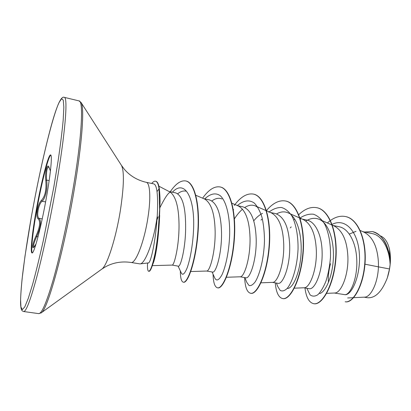 <?xml version="1.0" encoding="UTF-8"?>
<svg xmlns="http://www.w3.org/2000/svg" width="411" height="411" viewBox="0 0 411 411"><rect width="100%" height="100%" fill="white"/><g stroke="black" fill="none" stroke-linecap="round" stroke-linejoin="round"><path stroke-width="0.62" d="M48.596 166.84C47.101 167.565 46.381 171.135 46.443 177.557L46.679 180.146C47.784 188.181 45.405 198.816 42.02 201.241C40.263 202.864 38.953 205.89 38.095 210.324C37.391 214.686 37.694 217.347 38.994 218.298C41.598 220.882 40.828 227.006 36.677 236.664L35.536 239.166C34.118 242.67 33.43 245.177 33.471 246.692M32.284 252.873C30.702 251.234 32.788 232.071 36.677 210.375C41.341 183.861 48.287 156.139 50.825 155.091M36.225 210.293C41.064 182.746 48.339 154.099 50.604 154.942C52.413 154.793 50.789 172.815 46.566 196.602C41.398 226.256 33.969 254.424 32.022 252.929C30.07 252.801 32.15 232.996 36.225 210.293M35.932 244.149L35.86 244.268C31.483 252.149 31.657 245.3 35.911 236.227C39.965 227.088 40.699 221.293 38.12 218.842C36.8 217.83 36.522 214.963 37.293 210.247C38.218 205.464 39.584 202.186 41.393 200.414C45.097 196.443 46.561 189.79 45.791 180.45C44.737 171.639 47.573 161.472 49.305 168.207L50.435 170.858M140.017 263.908L148.69 262.881C151.166 261.314 155.512 240.779 157.012 219.176L157.238 216.047L156.797 219.125C153.401 242.182 144.944 264.073 140.017 263.908L130.981 262.454C135.568 264.134 144.359 241.601 147.96 217.424C151.027 197.999 150.041 182.695 146.177 182.299C137.279 180.229 129.974 175.857 124.266 169.193L121.312 165.165M159.997 207.498C164.929 197.64 168.392 192.543 170.395 192.209L158.877 186.178M172.091 265.085L178.374 266.169C180.563 267.309 185.936 247.211 185.628 225.434C185.495 206.327 182.201 195.482 175.749 192.903L169.481 191.603M152.342 265.64L172.142 265.085C174.218 265.691 179.299 245.67 179.016 224.159C178.764 207.319 175.893 196.674 170.395 192.209M353.63 297.682L364.685 297.143C370.465 297.204 377.843 283.806 378.433 266.857L389.505 268.964L390.106 264.571C389.469 248.778 382.025 235.323 372.309 233.623L362.851 231.66M364.968 264.191L378.433 266.857L378.423 262.531C377.545 247.103 372.839 237.029 364.3 232.313L360.216 230.473M334.313 293.017L345.117 294.697C350.835 294.384 357.981 277.142 356.686 258.349C355.828 242.151 348.559 228.382 338.926 226.702L333.028 225.48M330.495 263.692C328.661 270.741 327.988 276.988 328.466 282.434M326.673 293.367L334.744 292.997C340.796 293.243 348.646 275.817 347.886 256.654C347.079 240.846 342.558 230.643 334.318 226.055L332.391 225.197M303.883 287.777L309.139 288.681C314.646 290.325 322.841 272.149 322.111 251.696C321.777 235.308 315.453 221.524 306.734 220.034L302.27 219.109M294.343 288.178L304.217 287.762C309.601 288.085 317.025 270.191 316.342 250.587C315.617 234.378 311.307 224.052 303.405 219.608L299.999 218.107M272.498 282.372L278.011 283.323C282.783 284.854 290.336 266.2 289.704 245.459C288.892 227.17 284.099 216.525 275.329 213.53L270.525 212.533M260.949 282.819L272.74 282.362C277.399 282.763 284.335 264.371 283.739 244.314C283.107 227.699 279.028 217.249 271.512 212.965L266.528 210.786M240.101 276.798L245.876 277.79C249.837 279.203 256.726 260.091 256.197 239.012C255.514 220.43 251.08 209.697 242.896 206.815L237.753 205.747M226.44 277.271L240.271 276.788C244.134 277.261 250.525 258.349 250.027 237.825C249.492 220.789 245.68 210.221 238.596 206.111L231.927 203.229M206.651 271.039L212.682 272.077C215.78 273.361 221.945 253.787 221.524 232.338C220.99 213.484 216.941 202.659 209.384 199.869L203.902 198.734M190.766 271.537L206.754 271.034C209.759 271.568 215.534 252.123 215.138 231.11C214.717 213.648 211.208 202.957 204.611 199.037L195.826 195.276M356.029 231.321L349.283 234.075M301.14 218.878L300.194 218.724M294.851 219.361L293.747 219.793M262.531 213.366C259.5 214.84 256.567 217.342 253.726 220.866M372.458 231.604L372.582 231.624C383.001 234.984 388.893 245.131 390.265 262.064L389.494 249.292C387.866 242.48 385.071 238.118 381.105 236.202L380.396 235.878M389.505 268.964L387.332 277.851C381.947 291.671 375.346 298.304 367.526 297.749M332.103 224.38C345.471 217.506 358.007 231.778 359.348 253.602C360.868 275.437 351.837 295.216 345.117 294.697M327.351 222.957L330.285 220.589M330.459 220.46C335.535 216.88 340.524 215.57 345.44 216.535C358.31 218.965 366.638 240.954 364.737 263.831C362.954 286.765 352.546 303.38 345.148 301.761L345.394 301.802C352.797 303.421 363.211 286.811 364.994 263.883C366.895 241.01 358.562 219.022 345.687 216.587L345.44 216.535M364.598 232.02L372.34 231.578C382.662 233.397 390.013 248.244 390.111 264.473L390.106 264.571M390.265 262.064L390.111 264.473M159.689 215.385L159.324 222.217C158.117 240.404 156.262 253.587 153.76 261.761L152.728 264.453M177.742 193.751C180.624 191.444 183.363 190.581 185.957 191.156M211.927 200.917C215.498 198.287 218.868 197.629 222.022 198.945M234.404 218.873C236.983 214.819 239.695 211.583 242.536 209.168M244.833 207.463C248.583 205.053 252.138 204.56 255.514 205.983L258.01 207.534M276.639 213.895C280.585 211.634 284.355 211.269 287.952 212.8L299.701 217.979M291.353 215.061C298.997 221.827 302.599 240.44 300.718 257.959C298.874 275.529 292.427 288.342 287.638 288.46M305.846 221.061C310.546 218.113 315.067 217.568 319.398 219.412C328.574 223.373 334.297 240.553 333.336 258.709C332.463 276.875 325.563 292 319.737 293.546M146.177 182.299L153.683 183.871C155.281 184.236 156.391 186.82 157.012 191.629C157.726 197.691 157.798 205.829 157.238 216.047M306.868 288.291L310.064 294.81C312.35 296.588 314.944 296.557 317.847 294.718C320.791 291.789 323.514 287.212 326.015 280.99C328.219 273.988 329.699 266.236 330.449 257.728C330.927 244.879 328.913 232.708 324.654 224.046C321.453 219.017 317.724 215.739 313.454 214.218C309.021 213.782 304.525 215.051 299.973 218.036M276.413 283.045L277.728 286.441L280.168 290.397C282.275 291.527 284.638 290.849 287.248 288.363C292.519 281.92 297.287 266.359 298.047 249.112C298.237 236.243 296.146 224.401 292.046 216.237C288.99 211.562 285.455 208.644 281.443 207.483C277.276 207.385 273.053 208.963 268.773 212.204M244.828 277.61L246.862 282.47L249.045 285.517C250.91 286.025 252.986 284.766 255.272 281.74C259.875 274.271 263.954 258.206 264.473 241.041C264.422 232.544 263.626 224.745 262.074 217.64C260.096 211.259 257.522 206.42 254.352 203.126C249.282 199.448 243.307 200.465 237.353 205.572M233.643 209.569L233.356 209.923M212.066 271.969L214.789 278.057C216.525 281.396 218.924 280.297 221.986 274.753C225.916 266.318 229.369 249.806 229.708 232.749C229.744 215.79 226.327 201.452 220.44 195.862C215.847 192.44 210.406 193.607 204.894 198.739L204.894 198.739M178.081 266.117L181.431 273.212C182.772 275.586 184.688 273.788 187.169 267.818C190.37 258.925 193.273 242.701 193.684 226.076C194.28 195.708 184.123 179.884 172.728 191.855L172.358 192.199M147.713 263.148L148.69 262.881M304.972 287.967C306.164 297.348 309.051 302.583 313.644 303.672C321.885 305.45 333.347 285.727 335.546 259.716C337.878 233.741 329.478 210.006 316.711 207.683C310.737 206.599 304.746 208.937 298.756 214.691M275.272 282.85C276.084 292.303 278.53 297.543 282.619 298.561C289.955 300.2 300.631 279.989 302.835 253.525C305.157 227.093 297.513 203.142 285.506 200.989C279.156 199.921 272.812 203.111 266.462 210.56M244.653 277.579C245.059 287.114 247.042 292.344 250.597 293.279C256.967 294.764 266.79 274.029 268.989 247.103C271.296 220.193 264.458 196.037 253.274 194.074C246.975 193.088 240.635 196.884 234.244 205.464M213.078 274.219C213.294 282.562 214.773 287.099 217.511 287.823C222.849 289.159 231.758 267.88 233.951 240.461C236.248 213.062 230.278 188.685 219.972 186.928C214.331 186.06 208.547 189.81 202.602 198.179M180.342 270.895C180.372 277.903 181.364 281.669 183.316 282.187C187.519 283.328 195.359 261.843 197.614 234.152C199.998 206.286 194.763 182.407 185.654 180.943C180.732 180.229 175.6 183.835 170.257 191.762M158.132 216.803L157.177 219.484M147.508 263.667C147.318 268.481 147.708 271.013 148.674 271.27C150.447 271.188 152.599 265.162 155.132 253.191C156.36 246.739 157.439 238.642 158.358 228.906L159.627 209.425L159.047 188.87L159.355 188.932C160.095 197.003 160.018 198.873 160.059 201.616L159.314 221.318C157.629 243.261 155.502 255.041 152.764 264.34C151.227 269.123 149.964 271.45 148.977 271.317L148.674 271.27M313.644 303.672L313.901 303.719C322.147 305.491 333.614 285.773 335.818 259.767C338.145 233.792 329.74 210.062 316.968 207.74L316.84 207.714M282.619 298.561L282.881 298.602C290.228 300.246 300.909 280.035 303.113 253.577C305.435 227.149 297.78 203.198 285.768 201.046L285.635 201.02M250.597 293.279L250.869 293.326C257.245 294.81 267.078 274.08 269.277 247.155C271.584 220.255 264.741 196.098 253.546 194.131L253.412 194.105M217.511 287.823L217.789 287.87C223.137 289.21 232.051 267.931 234.249 240.517C236.541 213.124 230.566 188.747 220.255 186.99L220.111 186.959M183.316 282.187L183.609 282.239C187.817 283.379 195.667 261.899 197.922 234.213C200.306 206.353 195.066 182.469 185.947 181.004L185.654 180.943M387.332 277.851C390.532 267.777 391.257 258.257 389.494 249.292M151.705 183.46C153.113 181.744 154.387 180.994 155.533 181.21C157.238 181.6 158.41 184.154 159.047 188.87L157.012 191.629M155.533 181.21L155.831 181.272C157.541 181.662 158.718 184.215 159.355 188.932M35.911 236.227L37.997 236.895M38.12 218.842L38.994 218.298L42.225 218.888M41.393 200.414L42.02 201.241L45.606 201.924M45.791 180.45L46.679 180.146L49.145 180.64M49.305 168.207L50.414 171.027M23.643 311.523C26.124 311.702 30.532 300.076 36.877 276.639C43.042 253.304 50.322 219.279 55.953 187.067C65.277 134.001 68.159 96.852 64.255 97.345C60.977 95.691 56.184 106.87 49.865 130.883C43.35 155.877 37.185 184.488 31.38 216.705C27.722 237.476 24.84 256.33 22.749 273.258C21.572 283.744 20.853 292.514 20.591 299.578L20.93 307.017L22.322 309.647L24.794 306.853L28.308 298.278L32.731 283.934C36.07 271.661 39.6 257.199 43.325 240.558L53.826 186.99L58.079 161.112C60.427 145.078 62.133 131.397 63.186 120.063L63.833 107.209L63.258 100.13L61.588 98.727L59.014 102.57C51.873 118.142 39.924 168.916 31.385 216.695L24.958 256.392L22.076 279.161C21.177 288.09 20.668 295.591 20.55 301.664C20.632 311.615 22.528 310.916 23.643 311.523L38.67 313.624C41.727 313.886 46.628 302.414 53.373 279.218C59.903 256.12 67.322 222.397 72.798 190.411C81.876 137.726 83.772 100.618 79.004 100.89L64.255 97.345M40.941 313.043L41.341 312.75C47.568 309.647 63.772 251.707 74.037 190.755C82.164 143.485 84.594 107.708 81.172 102.683L80.905 102.262M101.563 269.297L101.918 269.046C107.158 265.588 116.051 237.984 120.449 209.929C123.963 186.342 124.328 171.541 121.543 165.525L81.172 102.683L79.004 100.89M130.981 262.454C121.939 261.129 113.539 262.521 105.791 266.631L101.918 269.046L41.341 312.75L38.67 313.624M347.649 297.97L353.326 297.692M367.521 297.749L364.161 297.168M255.514 205.978L266.225 210.658M319.398 219.412L332.103 225.069M291.199 226.887L290.31 227.864M261.786 219.299L261.016 220.101M159.329 222.217L159.314 221.318M153.76 261.761L152.764 264.34M316.968 207.74L316.711 207.683M285.768 201.046L285.506 200.989M253.546 194.131L253.274 194.074M220.255 186.99L219.972 186.928M36.019 243.98L33.723 247.309M48.647 166.851L49.325 168.412"/></g></svg>
